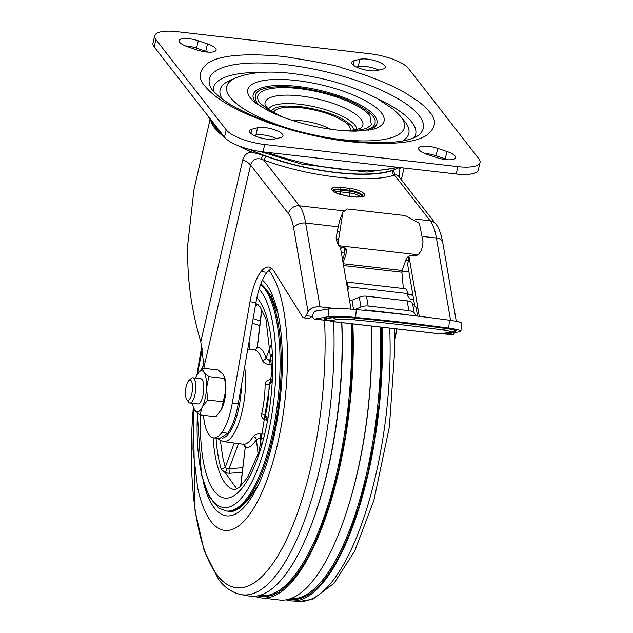 <?xml version="1.0" encoding="UTF-8"?>
<svg xmlns="http://www.w3.org/2000/svg" width="633" height="633" viewBox="0 0 633 633"><rect width="100%" height="100%" fill="white"/><g stroke="black" fill="none" stroke-linecap="round" stroke-linejoin="round"><path stroke-width="0.95" d="M186.711 399.455L188.523 402.05A12.692 4.233 -83.5 0 0 189.916 403.031L197.939 403.957A12.692 4.233 -83.5 0 0 203.589 391.827A12.692 4.233 -83.5 0 0 200.827 378.732L192.804 377.814A12.692 4.233 -83.5 0 0 191.221 378.463L188.871 380.583A10.152 3.387 -83.5 0 0 185.619 389.77A10.152 3.387 -83.5 0 0 186.711 399.455A10.152 3.387 -83.5 0 0 191.799 393.766A10.152 3.387 -83.5 0 0 192.155 383.171A10.152 3.387 -83.5 0 0 188.871 380.583M189.916 403.031A12.692 4.233 -83.5 0 0 194.877 394.937A12.692 4.233 -83.5 0 0 192.804 377.814M199.988 414.924L194.964 410.493A20.628 6.876 -83.5 0 0 202.125 407.272A20.628 6.876 -83.5 0 0 206.548 388.124L207.711 400.009L202.125 407.272L199.988 414.924L215.861 416.743L221.447 409.48A20.628 6.876 -83.5 0 0 225.862 390.332A20.628 6.876 -83.5 0 0 224.747 377.838L223.125 374.404L218.1 369.973L202.236 368.153L203.81 372.196L208.835 376.627L224.699 378.447L224.454 376.857M221.02 410.255L221.036 410.231A20.628 6.876 -83.5 0 0 221.036 410.231A20.628 6.876 -83.5 0 0 221.447 409.48L225.862 390.332L224.699 378.447M208.835 376.627L206.548 388.124A20.628 6.876 -83.5 0 0 203.81 372.196A20.628 6.876 -83.5 0 0 197.053 374.673L202.236 368.153M207.711 400.009L223.576 401.828M194.964 410.493L193.342 407.059A20.628 6.876 -83.5 0 0 194.964 410.493M192.559 403.34A20.628 6.876 -83.5 0 0 193.342 407.059M197.053 374.673L197.069 374.641A20.628 6.876 -83.5 0 0 196.649 375.416A20.628 6.876 -83.5 0 0 195.447 378.115M352.383 323.851L352.605 359.599L350.104 398.845L345.167 436.62L338.402 471.055L329.809 503.148L319.214 532.986L312.916 547.197L306.412 559.675L300.461 569.344L292.573 579.812L285.459 587.092L278.813 592.084L271.842 595.431L264.681 596.777L257.647 595.867M381.572 327.19L381.794 363.033L379.302 402.2L374.372 439.911L367.623 474.275L359.046 506.313L348.466 536.096L342.58 549.46L336.107 562.001L328.891 573.648L321.881 582.827L315.677 589.291L308.144 595.075L300.754 598.565L294.25 599.752L288.608 599.261M333.631 321.706A197.227 65.777 -83.5 0 1 319.625 469.006A197.227 65.777 -83.5 0 1 240.864 594.545L249.141 596.057A197.757 65.951 -83.5 0 0 327.641 470.097A197.757 65.951 -83.5 0 0 341.693 322.624M255.02 596.27A198.2 66.093 -83.5 0 0 260.741 597.861L280.174 600.084A198.2 66.093 -83.5 0 0 357.083 473.611A198.2 66.093 -83.5 0 0 371.183 326.003M260.741 597.861A198.2 66.093 -83.5 0 0 338.758 471.514A198.2 66.093 -83.5 0 0 352.858 323.906M220.403 440.481L222.634 456.923L225.229 467.241L221.336 469.354L225.364 472.804L236.9 489.095M258.027 304.6L255.408 305.573M286.108 599.823A197.757 65.951 -83.5 0 0 291.884 600.946A197.757 65.951 -83.5 0 0 367.955 474.71A197.757 65.951 -83.5 0 0 382.016 327.245M242.843 444.168A47.538 15.857 -83.5 0 0 242.969 444.184A47.538 15.857 -83.5 0 0 253.16 436.564L255.613 434.634L257.868 433.914L264.04 434.143M267.047 420.146L266.129 420.019C262.703 419.291 261.207 417.266 261.643 413.919A47.538 15.857 -83.5 0 0 265.124 384.65C265.354 381.398 267.284 379.737 270.932 379.681L271.755 379.753M272.048 365.162L265.773 363.785L263.138 361.76L262.252 360.24A47.538 15.857 -83.5 0 0 254.078 349.756L247.78 349.147M270.932 379.681A3.173 1.029 -84.8 0 0 271.248 381.216M260.978 433.779A3.173 0.989 -83.3 0 0 260.353 437.909L263.012 438.218M267.45 417.97L265.441 415.383L265.852 417.614L267.197 419.339M271.699 380.876L270.172 382L269.152 384.168A3.173 0.886 0.6 0 1 265.124 384.65M271.019 344.961L266.089 358.128L269.547 360.668A3.173 0.989 -83.6 0 0 269.183 364.837M240.793 486.199L245.208 447.578C244.029 444.501 243.262 443.361 242.898 444.176M261.168 444.849L260.353 437.909L256.397 439.539A3.173 2.445 31.8 0 0 253.16 436.564M242.257 472.337L229.542 473.286L225.364 472.804L226.859 468.895L242.819 467.676M253.857 349.725L256.009 349.06L257.378 346.939A3.173 2.991 -81.3 0 1 254.078 349.756M260.29 320.955L253.113 318.676M226.859 468.895L225.229 467.241L234.297 443.029M208.162 52.151A14.282 4.336 13 0 0 205.772 51.249L196.586 48.14A14.282 4.336 13 0 0 185.366 45.9M205.772 51.249L207.474 43.883A14.282 4.336 -167 0 1 216.122 50.11A14.282 4.336 -167 0 1 196.942 49.904L187.756 46.795A14.282 4.336 -167 0 1 179.107 40.575A14.282 4.336 -167 0 1 198.287 40.781L196.586 48.14M378.779 70.121A14.282 4.336 13 0 0 358.199 66.647L356.537 67.058M358.199 66.647L359.9 59.28A14.282 4.336 -167 0 1 375.986 60.99A14.282 4.336 -167 0 1 385.26 67.415A14.282 4.336 -167 0 1 382.791 69.132L377.118 70.532A14.282 4.336 -167 0 1 361.032 68.831A14.282 4.336 -167 0 1 351.758 62.398A14.282 4.336 -167 0 1 354.227 60.689L353.23 65.017M447.634 159.753A14.282 4.336 13 0 0 445.244 158.851L436.058 155.742A14.282 4.336 13 0 0 424.838 153.502M445.244 158.851L446.945 151.485A14.282 4.336 -167 0 1 455.594 157.712A14.282 4.336 -167 0 1 436.414 157.506L427.228 154.397A14.282 4.336 -167 0 1 418.579 148.177A14.282 4.336 -167 0 1 437.751 148.383L436.058 155.742M276.463 138.587A14.282 4.336 13 0 0 255.882 135.114L254.221 135.525M255.882 135.114L257.584 127.747A14.282 4.336 -167 0 1 273.67 129.456A14.282 4.336 -167 0 1 282.943 135.889A14.282 4.336 -167 0 1 280.474 137.598L274.801 139.007A14.282 4.336 -167 0 1 258.715 137.298A14.282 4.336 -167 0 1 249.442 130.865A14.282 4.336 -167 0 1 251.91 129.156L250.913 133.492M205.155 86.294C213.044 96.145 227.935 105.861 249.821 115.443L268.582 122.794L291.647 130.089C312.9 135.905 332.531 139.798 350.54 141.752C389.588 145.4 415.082 143.145 427.014 134.987C436.01 127.573 436.857 119.906 429.546 111.986C427.164 108.749 423.137 105.015 417.479 100.782L406.046 93.375C403.379 91.714 392.056 85.851 387.206 83.865C375.005 78.397 358.167 72.273 340.878 67.596C339.161 66.038 320.258 62.35 284.162 56.535C245.113 52.887 219.619 55.142 207.687 63.3C198.691 70.714 197.844 78.373 205.155 86.294M249.339 149.309A99.951 30.329 13 0 0 264.594 155.536L266.137 156.034C288.814 164.169 312.211 169.652 336.321 172.493C360.24 175.151 378.835 174.471 392.088 170.459L392.951 170.23A99.951 30.329 13 0 0 399.194 167.476M364.94 130.691L372.679 127.201L375.076 124.005L375.155 120.254L372.924 116.092C359.077 102.324 334.042 92.782 297.827 87.441C263.637 84.719 250.035 89.846 257.014 102.815L260.749 106.637M239.717 146.278A99.951 30.329 13 0 0 251.625 151.944L266.066 156.248C309.553 172.39 367.662 179.044 392.072 170.681L394.003 170.079A26.364 9.044 127 0 0 392.951 170.23M399.059 168.829L399.059 168.829A99.951 30.329 13 0 0 400.816 167.658M211.145 121.346A99.951 30.329 13 0 0 214.65 127.747A99.951 30.329 13 0 0 224.05 136.609M398.252 175.8L395.72 174.471L394.517 175.032C369.205 183.712 308.872 176.805 263.747 160.062L260.812 159.018C255.7 157.965 252.298 159.983 250.605 165.071A25.383 7.707 13 0 0 242.827 159.658C244.314 154.943 247.234 152.442 251.578 152.157L264.594 155.536M351.869 131.11L363.342 129.338L367.093 127.921L370.519 125.563L371.326 124.566L369.949 115.752A58.703 17.811 13 0 0 298.705 88.573A58.703 17.811 13 0 0 259.989 103.155L272.309 112.745M353.91 129.931L352.233 126.418C342.651 116.891 325.315 110.284 300.248 106.589L285.792 105.988L279.952 106.605L275.347 107.808L270.995 110.783M350.84 130.271L349.266 126.078C348.19 123.846 343.521 120.745 335.237 116.765C325.932 112.539 314.561 109.525 301.126 107.721A39.665 12.035 13 0 0 273.606 112.445M403.356 288.521L401.9 272.214A1.59 0.53 96.5 0 1 402.113 270.481L406.117 259.293A5.713 4.407 -18.9 0 1 413.088 255.384L414.275 255.518A5.713 4.407 -18.9 0 0 418.231 254.79L421.451 250.264A23.801 7.936 -83.5 0 0 423.018 241.569L419.378 223.37L405.421 215.616L347.042 208.93L342.857 212.34L339.802 232.042A23.801 7.936 96.5 0 1 338.236 240.738L338.615 245.675L418.231 254.79M347.77 290.151A4.763 3.822 34.9 0 0 348.158 288.213L348.031 286.741L407.47 293.546L407.597 295.018A4.763 3.822 34.9 0 0 413.673 299.623M442.594 333.741L445.949 334.129A12.692 4.233 96.5 0 0 446.376 334.113L459.4 331.795A25.383 2.366 -175.4 0 0 460.927 331.122A25.383 2.366 -175.4 0 0 448.765 328.1A253.849 23.698 -175.4 0 0 355.643 317.434A25.383 2.366 -175.4 0 0 328.036 316.753L315.012 319.072A12.692 4.233 96.5 0 1 314.585 319.087A12.692 4.233 96.5 0 1 312.219 315.827M460.927 331.122L461.56 323.249A25.383 2.366 -175.4 0 0 449.406 320.227A253.849 23.698 -175.4 0 0 356.284 309.561A25.383 2.366 -175.4 0 0 328.677 308.88L328.036 316.753M325.053 319.372L324.08 318.929L324.674 318.613L332.38 317.244C336.811 316.666 344.463 316.856 355.342 317.813L402.414 322.727L446.241 328.218C455.167 329.532 458.118 330.553 455.095 331.296L454.921 331.328M266.952 272.301C262.102 278.797 258.438 288.854 255.946 302.479L238.222 403.775L232.279 403.094L250.003 301.799A44.421 14.812 96.5 0 1 261.01 271.62L266.952 272.301L271.533 268.305M203.478 415.327A44.421 14.812 -83.5 0 0 209.151 434.942A44.421 14.812 -83.5 0 0 213.614 437.838A44.421 14.812 -83.5 0 0 221.803 432.561L227.745 433.241C232.358 426.642 235.848 416.823 238.222 403.775M213.614 437.838L219.564 438.519L227.745 433.241M443.155 330.015C450.016 331.075 452.168 331.827 449.612 332.254L441.897 333.631L436.461 333.433L332.444 321.517L329.904 320.804L337.611 319.436C341.614 319.024 347.193 319.159 354.345 319.847A243.824 22.756 4.6 0 1 443.155 330.015A9.519 4.85 97.8 0 0 445.798 328.48A1.59 0.807 97.8 0 1 446.241 328.218M342.857 212.34L339.668 220.513L337.175 231.741A15.865 5.293 96.5 0 1 336.131 237.541L336.258 239.828L338.615 245.675A5.713 4.407 -18.9 0 0 341.757 247.218L342.944 247.353A5.713 4.407 161.1 0 1 346.734 250.019A5.713 4.407 161.1 0 1 346.678 252.488L345.183 248.112M365.929 310.494A4.763 3.133 -11.4 0 1 366.855 310.059M315.416 311.191A4.763 1.59 -83.5 0 0 315.487 311.207A4.763 1.59 -83.5 0 0 315.645 311.199L328.677 308.88M407.47 293.546A9.519 3.173 -83.5 0 0 405.302 288.743L346.37 282.001M348.031 286.741A9.519 3.173 -83.5 0 0 346.393 282.152M343.046 262.648L346.678 252.488M344.953 247.97L344.21 250.059L344.74 253.113L342.572 259.902M412.922 295.279L407.565 294.661M405.824 260.108L408.641 260.432L408.293 258.446L409.076 256.943L419.283 316.334M407.731 257.038L408.293 258.446M340.696 248.263L343.545 247.448M341.337 252.725L344.74 253.113M351.03 309.118L349.566 300.572A3.173 1.97 170.2 0 0 351.964 300.232L353.531 309.315M417.59 316.128L416.118 307.575L412.566 303.326A9.519 5.911 170.2 0 0 407.169 300.857L366.491 296.197A9.519 5.911 170.2 0 0 359.283 297.225L351.964 300.232M416.118 307.575A3.173 1.97 170.2 0 0 417.922 308.398M412.795 294.535L407.502 293.934M408.91 271.921L401.947 271.13M414.757 305.945L407.533 263.906L408.641 260.432M349.566 300.572L340.72 249.117A4.763 3.379 -152.6 0 1 340.95 247.44A4.763 3.379 -152.6 0 1 341.147 247.115M408.878 256.246A4.763 3.379 -152.6 0 1 409.076 256.943M416.672 316.017L414.251 313.121A9.519 5.911 170.2 0 0 408.855 310.661L368.177 306A9.519 5.911 170.2 0 0 360.968 307.021L355.073 309.45M261.01 271.62A44.421 14.812 96.5 0 1 268.661 267.055A44.421 14.812 96.5 0 1 273.962 271.153L302.503 316.943A9.519 3.173 -83.5 0 0 303.634 317.821L309.584 318.502L311.927 316.397L313.984 312.425A3.173 1.97 -9.8 0 1 317.988 310.779L318.003 310.779M363.793 310.281A3.173 1.97 -9.8 0 1 366.119 309.972L406.797 314.633A3.173 1.97 -9.8 0 1 408.032 314.997M446.162 334.137L447.033 333.995M334.73 308.485L320.045 306.799A9.519 5.911 170.2 0 0 308.042 311.745L293.641 227.991C292.47 221.384 290.729 216.589 288.419 213.606L250.605 165.071L204.087 366.578L200.796 341.741L242.827 159.658M204.087 366.578L204.04 368.366M221.803 432.561A44.421 14.812 -83.5 0 0 232.279 403.094M303.634 317.821A9.519 3.173 -83.5 0 0 305.984 315.717L311.927 316.397M454.312 332.697L454.589 332.729A9.519 3.173 96.5 0 1 452.239 334.841L446.297 334.153M305.984 315.717L308.042 311.745M396.836 328.938L394.652 341.385M210.014 119.74L193.967 189.568L187.827 243.934C186.79 276.827 191.111 309.434 200.796 341.741M356.237 197.124L347.319 196.103L337.998 193.848L334.327 192.108L332.103 190.304L331.668 188.697L333.093 187.542L340.372 187.186L354.045 189.061L358.61 190.47L362.282 192.203L364.505 194.014L364.94 195.613L363.516 196.768L356.237 197.124A1.59 0.53 -83.5 0 0 356.078 197.021A1.59 0.53 -83.5 0 0 355.896 197.085M401.021 167.682A99.951 30.329 13 0 1 399.012 169.035L399.344 177.193M251.625 151.944L251.578 152.157A99.951 30.329 13 0 1 238.016 145.614M392.088 170.459L393.053 173.94L394.517 175.032L430.139 220.767A57.112 19.045 96.5 0 1 436.414 238.024L450.577 320.393M369.981 53.765A31.729 9.63 -167 0 1 408.491 68.459L478.825 158.748A31.729 9.63 -167 0 1 480.028 162.483A31.729 9.63 -167 0 1 457.896 166.637L264.721 144.514A31.729 9.63 -167 0 1 226.203 129.828L155.868 39.531A31.729 9.63 -167 0 1 154.674 35.796A31.729 9.63 -167 0 1 176.797 31.65L369.981 53.765M207.474 43.883L198.287 40.781M359.9 59.28L354.227 60.689M446.945 151.485L437.751 148.383M257.584 127.747L251.91 129.156M480.028 162.483L478.326 169.85A31.729 9.63 -167 0 1 456.203 174.004L263.019 151.88A31.729 9.63 -167 0 1 224.509 137.195L154.175 46.897A31.729 9.63 -167 0 1 152.972 43.163L154.674 35.796M193.587 407.858L192.97 449.335L197.749 488.328A135.209 45.093 -83.5 0 0 211.106 521.537A135.209 45.093 -83.5 0 0 277.634 443.733A135.209 45.093 -83.5 0 0 268.859 270.196M324.547 320.227A190.905 63.664 96.5 0 1 291.536 528.428A190.905 63.664 96.5 0 1 217.317 575.326A190.905 63.664 96.5 0 1 193.358 407.098M197.077 374.633A190.905 63.664 96.5 0 1 201.895 346.283M262.41 280.142A120.61 40.219 96.5 0 1 277.064 309.6C280.245 322.395 281.994 337.943 282.31 356.252C283.347 402.509 272.008 459.249 256.571 488.526A120.61 40.219 96.5 0 1 214.381 507.998A120.61 40.219 96.5 0 1 203.422 482.488M277.064 309.6A120.61 40.219 96.5 0 1 277.199 310.146M341.836 322.64A195.581 65.223 96.5 0 1 309.118 530.454M259.443 595.431L260.084 595.518A195.953 65.349 -83.5 0 0 351.165 323.708M278.227 314.712L277.855 313.303A114.154 38.067 96.5 0 1 278.275 314.949M260.867 283.893A115.815 38.621 96.5 0 1 277.665 411.315A115.815 38.621 96.5 0 1 227.54 511.14C236.014 513.577 246.229 504.897 258.185 485.1A114.154 38.067 96.5 0 0 258.96 483.596M260.638 284.518A115.815 38.621 96.5 0 1 276.233 412.763A115.815 38.621 96.5 0 1 226.337 511.005L218.773 508.133L209.214 496.858L201.429 474.869L197.267 412.827M259.087 289.139A112.642 37.569 96.5 0 1 268.345 433.035A112.642 37.569 96.5 0 1 212.395 500.181A112.642 37.569 96.5 0 1 197.449 412.985M202.687 368.208A112.642 37.569 96.5 0 1 204 361.554M371.231 326.011A195.953 65.349 96.5 0 1 346.963 510.602M200.598 414.995A103.124 34.388 -83.5 0 0 214.429 491.343A103.124 34.388 -83.5 0 0 265.773 429.34A103.124 34.388 -83.5 0 0 256.863 297.795M255.756 303.587A93.605 31.215 96.5 0 1 256.104 303.618L259.941 306.586L265.907 318.763L272.032 371.009L259.119 451.4L247.63 477.322L239.234 487.576L234.803 489.618A93.605 31.215 96.5 0 1 213.107 437.751M290.563 598.644L291.133 598.676A195.581 65.223 -83.5 0 0 380.283 327.047M394.232 328.638L394.747 349.875L389.398 426.745L373.913 500.284L354.749 550.947L334.058 583.262L313.019 599.095L300.287 601.35A197.227 65.777 -83.5 0 0 375.685 475.43A197.227 65.777 -83.5 0 0 389.699 328.123M244.647 367.069A47.182 15.73 96.5 0 1 240.754 416.902A47.182 15.73 96.5 0 1 223.591 441.605L219.263 439.698L217.807 438.321M241.505 384.999A44.009 14.678 96.5 0 1 222.215 438.131M216.082 438.123A93.605 31.215 -83.5 0 0 221.336 469.354M266.722 418.722A3.173 1.029 -82.2 0 0 266.129 420.019M271.984 360.945L269.547 360.668L271.755 354.781M271.62 382.348L269.152 384.168A50.711 16.909 -83.5 0 1 265.441 415.383A3.173 0.965 13 0 0 261.643 413.919M261.848 309.41L257.378 346.939A50.711 16.909 -83.5 0 1 266.089 358.128A3.173 2.397 -17.5 0 1 262.252 360.24M258.129 454.304L256.397 439.539A50.711 16.909 -83.5 0 1 245.382 447.65A3.173 2.991 99 0 0 242.937 444.184L223.591 441.605M259.736 325.591L252.314 323.226M249.924 349.353L249.046 341.915M229.542 473.286A3.173 0.546 85.7 0 1 229.091 468.713L238.499 443.591M418.104 135.628C412.487 139.007 404.669 141.135 394.652 142.021C379.46 143.485 361.142 142.702 339.699 139.687C295.864 132.772 259.601 121.172 230.903 104.896L220.047 97.569L212.451 90.282L210.805 87.765A109.731 33.296 -167 0 1 323.779 71.292A109.731 33.296 -167 0 1 418.104 135.628A109.731 33.296 -167 0 1 418.033 135.676M261.516 72.455A103.725 31.476 13 0 0 213.432 91.468M414.117 137.804A103.725 31.476 13 0 0 379.238 99.634M300.461 131.822A91.152 27.662 -167 0 1 235.262 78.057L229.201 80.81A96.841 29.387 13 0 0 222.436 99.365M402.564 140.953A96.841 29.387 13 0 0 404.614 121.307L400.373 116.171A91.152 27.662 -167 0 1 318.209 135.921M266.762 152.308A105.703 32.077 13 0 0 339.169 169.066A105.703 32.077 13 0 0 397.105 167.231M208.732 116.947A105.703 32.077 13 0 0 210.884 120.135A105.703 32.077 13 0 0 213.772 123.411M255.51 102.973A69.947 21.221 -167 0 1 255.392 102.87A69.947 21.221 -167 0 1 296.521 80.526A69.947 21.221 -167 0 1 371.595 104.437A69.947 21.221 -167 0 1 371.405 129.654A69.947 21.221 -167 0 1 371.247 129.694M368.366 130.248A63.522 19.275 13 0 0 319.404 90.242A63.522 19.275 13 0 0 257.86 104.73M213.495 124.163A99.951 30.329 13 0 0 220.363 131.87M282.049 116.804L271.85 111.353L267.775 108.338L265.417 105.743A50.173 15.224 -167 0 1 300.074 95.923A50.173 15.224 -167 0 1 348.427 109.865A50.173 15.224 -167 0 1 361.126 127.85L357.922 129.124L352.795 130.074L341.337 130.493M356.854 129.393A45.505 13.807 13 0 0 315.527 107.024A45.505 13.807 13 0 0 268.582 109.011M292.106 120.333A29.514 8.957 -167 0 1 301.759 120.761A29.514 8.957 -167 0 1 330.75 129.251M402.113 270.481L343.228 263.739M401.9 272.214L343.537 265.536M449.406 320.227L448.765 328.1M355.643 317.434L356.284 309.561M436.461 333.433A9.519 3.173 96.5 0 1 436.145 333.441L444.334 333.551L455.262 331.17A20.264 1.891 -175.4 0 0 445.798 328.48A248.729 23.215 -175.4 0 0 355.2 318.106L355.342 317.813M337.611 319.436A9.519 8.933 79.9 0 1 333.132 317.56A20.264 1.891 -175.4 0 1 355.2 318.106A9.519 1.377 95.4 0 1 354.345 319.847M255.946 302.479L250.003 301.799M332.38 317.244A1.59 1.488 79.9 0 1 333.132 317.56L325.425 318.929A9.163 0.855 -175.4 0 0 324.974 319.309L332.119 321.532A9.519 3.173 -83.5 0 0 332.444 321.517M324.674 318.613A1.59 1.488 79.9 0 1 325.425 318.929A9.519 8.933 79.9 0 0 329.904 320.804M452.041 332.183A9.519 8.933 -100.1 0 1 449.612 332.254M444.334 333.551A9.519 8.933 -100.1 0 1 441.897 333.631M337.175 231.741L339.802 232.042M336.131 237.541L338.236 240.738M365.431 310.447L365.336 309.948M347.58 289.036L348.158 288.213M446.376 334.113L442.95 333.718M327.087 320.456L315.012 319.072M340.34 194.568A3.173 1.06 -83.5 0 0 340.253 191.831A9.891 2.999 13 0 0 334.58 192.084M360.897 197.124A9.891 2.999 13 0 0 349.171 192.851A3.173 1.06 96.5 0 1 349.147 196.23M362.804 196.681A10.951 3.323 13 0 0 349.194 191.087A1.59 0.53 96.5 0 0 349.171 192.851L340.253 191.831A1.59 0.53 -83.5 0 1 340.277 190.066A10.951 3.323 13 0 0 333.061 190.857M349.289 188.207A1.59 0.53 96.5 0 1 349.392 190.248L349.194 191.087L340.277 190.066L340.475 189.227L349.392 190.248A10.951 3.323 -167 0 1 363.105 196.507M414.251 313.121L412.566 303.326M408.855 310.661L407.169 300.857M368.177 306L366.491 296.197M360.968 307.021L359.283 297.225M293.641 227.991A9.519 5.911 -9.8 0 1 305.644 223.053L320.045 306.799M332.863 190.565A10.951 3.323 -167 0 1 340.475 189.227A1.59 0.53 -83.5 0 0 340.372 187.186M288.419 213.606A9.519 8.498 -37.9 0 1 299.369 205.788A57.112 19.045 96.5 0 1 305.644 223.053L337.911 226.749M423.224 236.513L436.414 238.024A9.519 5.911 -9.8 0 1 442.712 242.376L456.29 321.358M266.137 156.034L263.747 160.062L299.369 205.788L343.482 210.844M415.216 219.058L430.139 220.767A9.519 8.498 -37.9 0 1 435.607 223.75L398.149 175.657M210.963 121.109A99.951 30.329 13 0 0 224.509 137.203L226.203 129.828M260.812 159.018A3.806 1.654 100.6 0 0 262.497 155.204L262.545 155.022M394.003 170.079L393.987 170.261A3.806 3.442 -92.1 0 0 395.72 174.471M456.203 174.004L457.896 166.637M263.019 151.88L264.721 144.514M154.175 46.897L155.868 39.531M240.864 594.545C232.208 592.638 224.81 587.646 218.678 579.559L204.214 550.924L195.035 510.602L193.294 406.892M201.848 346.069L196.974 374.815M202.378 348.577L197.464 373.984M277.855 313.303L271.035 295.207L260.986 283.576M202.497 368.184L203.961 360.802M258.865 483.81L258.185 485.1M226.337 511.005L227.54 511.14M300.287 601.35L291.884 600.946M240.587 486.397L245.208 447.578M257.196 346.947L261.69 309.149M207.98 115.974L211.485 121.789L217.135 127.731M260.234 151.516L301.458 164.074L366.697 172.121L398.964 167.444M371.405 129.654L355.849 131.15C342.58 131.189 327.641 129.322 311.032 125.548C294.472 121.631 280.284 116.749 268.455 110.902L255.392 102.87M400.373 116.171L393.734 109.525L377.308 98.566C352.882 85.906 324.666 77.574 292.668 73.578C269.12 70.627 249.988 72.122 235.262 78.057M332.119 321.532L436.145 333.441M455.262 331.17L454.692 331.312M314.585 319.087L327.324 320.543M363.089 196.602L356.078 197.021L347.161 196.001C337.769 193.785 332.998 191.957 332.847 190.517L332.839 190.66M442.712 242.376C440.979 233.395 438.614 227.184 435.607 223.75M401.322 179.74L404.028 168.03"/></g></svg>
